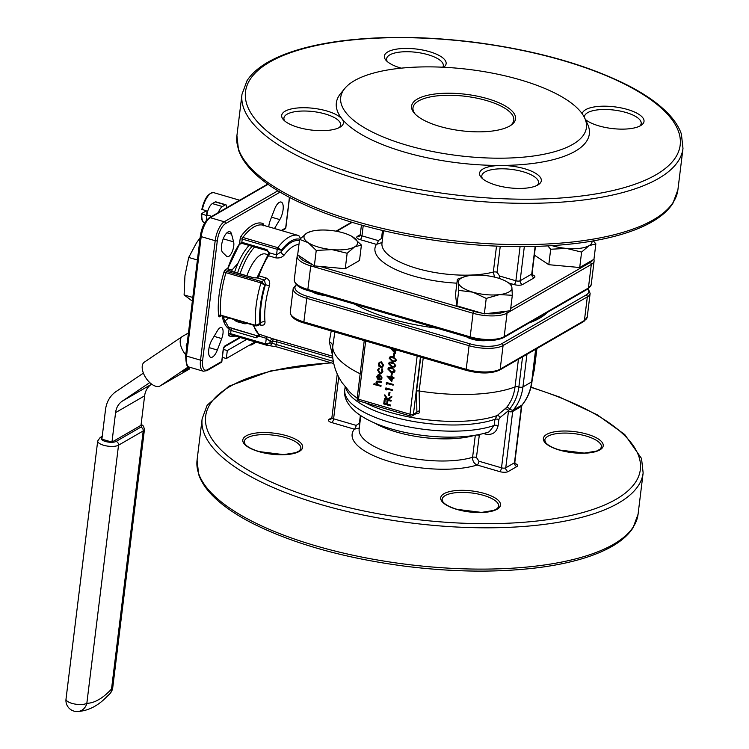 <?xml version="1.0" encoding="UTF-8"?>
<svg xmlns="http://www.w3.org/2000/svg" width="749" height="749" viewBox="0 0 749 749"><rect width="100%" height="100%" fill="white"/><g stroke="black" fill="none" stroke-linecap="round" stroke-linejoin="round"><path stroke-width="1.12" d="M189.572 368.892A14.278 7.537 -124 0 1 189.347 369.051A14.278 7.537 -124 0 1 189.113 369.201L160.061 385.978A14.278 7.537 -124 0 1 145.774 377.758A14.278 7.537 -124 0 1 144.323 362.151A14.278 7.537 -124 0 1 144.557 362.001M186.632 347.714A5.711 3.015 -124 0 1 187.11 343.613A5.711 3.015 -124 0 1 187.138 343.594L187.025 343.679M188.448 332.959L182.55 336.367A14.278 7.537 56 0 0 182.316 336.516A14.278 7.537 56 0 0 183.767 352.124A14.278 7.537 56 0 0 185.761 354.82M189.282 367.113L182.925 371.663L190.218 367.394M149.781 382.58L122.246 401.164A19.68 16.703 -120 0 0 115.58 412.605L111.957 442.107L101.883 439.167L105.506 409.666A31.102 26.402 60 0 1 116.048 391.568L143.396 373.114M151.654 384.143L151.298 384.387A19.68 16.703 -120 0 0 144.623 395.837L140.999 425.329L111.957 442.107M529.131 322.894A111.077 38.967 7 0 0 547.285 312.408M354.558 304.131A111.077 38.967 7 0 0 436.873 328.165M345.261 268.722L359.511 260.493L361.411 245.035L354.558 246.908L347.152 253.265L345.261 268.722L319.963 266.41L473.967 311.369A23.799 8.351 7 0 0 481.532 313.045L484.341 313.868L510.415 310.741L512.316 295.284L499.546 294.61L486.232 298.411L484.341 313.868M486.232 298.411L472.778 292.157L458.772 290.387L458.351 282.579L457.377 279.246L455.476 294.703L456.871 305.845L481.532 313.045M579.707 267.524L593.957 259.294L595.858 243.837L589.004 245.709L581.608 252.067L579.707 267.524L548.792 264.697L534.374 255.128M347.152 253.265L331.976 249.614L316.237 250.438L308.185 242.667L299.581 239.38L297.681 254.838L314.346 265.895L319.963 266.41M509.741 126.01A52.364 18.369 -173 0 1 459.989 130.598A52.364 18.369 -173 0 1 414.543 113.445A52.364 18.369 -173 0 1 429.402 94.908A52.364 18.369 -173 0 1 487.533 98.69A52.364 18.369 -173 0 1 510.921 125.28A52.364 18.369 -173 0 1 509.741 126.01M354.427 80.667A123.772 43.423 -173 0 1 482.169 71.324A123.772 43.423 -173 0 1 584.651 117.93A123.772 43.423 -173 0 1 458.276 155.633A123.772 43.423 -173 0 1 344.774 88.476A123.772 43.423 -173 0 1 354.427 80.667M206.209 220.646L206.911 214.954A9.522 3.764 -73.7 0 1 212.351 203.588L215.263 201.912A3.174 1.255 -73.7 0 1 215.787 201.818L225.861 204.758A3.174 1.255 106.3 0 0 225.337 204.852L222.425 206.537A9.522 3.764 106.3 0 0 218.315 212.576M194.216 285.94A44.434 17.555 -73.7 0 1 195.105 278.712M206.218 210.918L201.387 213.708L201.79 214.214A15.851 6.264 106.3 0 0 204.627 223.015M201.387 213.708L206.546 215.6A15.851 6.264 106.3 0 1 207.089 211.171L201.93 209.289A14.896 5.889 -73.7 0 1 210.188 193.71M395.903 350.223L395.229 353.472L390.547 348.257M397.485 350.279L395.641 350.139L395.229 353.472M389.527 362.16L392.588 362.057L395.79 365.503L394.798 366.935M392.382 373.096L391.764 375.97L391.081 375.773L391.409 373.068L392.382 373.096L391.764 375.97M392.448 378.32L391.783 381.569L386.971 376.064L391.587 377.412L391.68 376.597L392.364 376.803L392.27 377.608L393.805 378.058L393.731 378.685L392.195 378.236L391.783 381.569M386.971 376.064L391.615 377.168M391.68 376.597L394.096 377.889L393.731 378.685M378.779 368.124L379.537 368.499L378.451 370.118L380.089 372.871L381.269 372.805M381.775 368.854L382.608 371.588L381.447 373.517L379.78 373.685L377.571 370.062L379.003 368.049L378.161 370.287L379.799 373.039L381.129 372.89L382.009 371.401L381.381 369.285L382.065 368.686L382.898 371.42L381.587 373.423M378.067 374.79L379.734 374.79L379.172 379.378L380.445 379.266L381.194 378.03L380.745 375.361L381.803 378.133L380.848 379.771L378.975 379.977L377.421 378.91L376.766 376.644L378.067 374.79L380.024 374.622L379.462 379.219L380.576 379.172M380.745 375.361L382.093 377.964L380.979 379.687M378.048 381.494L376.925 382.533L378.002 384.658L381.063 385.651L380.979 386.278L373.854 384.452L374.228 383.657L376.578 384.34M376.953 381.101L381.531 381.775L381.166 382.58L377.14 381.793M379.359 362.254L381.175 362.057L383.357 365.446L382.299 367.179L380.529 367.375L378.882 366.167L378.32 363.977L379.359 362.254L381.466 361.889L383.647 365.278L382.449 367.094M384.143 400.518L384.827 400.715L384.49 403.505L386.54 404.104L387.167 401.146L387.851 401.342L387.514 404.142L390.753 405.087L390.388 405.883L383.722 403.936L384.143 400.518L385.117 400.546L384.78 403.337L386.568 403.861M384.377 398.627L386.915 399.367L384.733 395.697L384.846 394.798L387.411 399.123L391.839 396.305L391.736 397.148L388.113 399.46L391.334 400.406L390.969 401.202L384.303 399.254L384.668 398.459L386.737 399.058M384.846 394.798L387.701 398.945M389.995 392.551L389.377 395.416L388.694 395.219L389.021 392.523L389.995 392.551L389.377 395.416M386.54 388.993L386.147 390.004L385.51 389.386L385.96 387.926L392.626 389.864L392.551 390.501L386.278 388.918L386.147 390.004M387.205 383.591L386.812 384.593L386.175 383.984L386.624 382.514L393.291 384.462L393.216 385.098L386.943 383.516L386.812 384.593M388.862 367.562L391.924 367.459L395.135 370.905L394.143 372.337M390.182 356.758L393.253 356.655L396.455 360.1L395.463 361.533M394.77 353.65L394.152 356.515L393.468 356.318L393.796 353.612L394.77 353.65L394.152 356.515M334.831 331.985L332.387 349.043C332.107 361.505 335.337 372.73 342.096 382.711L349.97 392.279A86.154 30.232 7 0 0 357.179 398.094M522.559 356.833L518.86 386.99C517.793 395.435 514.76 402.719 509.769 408.851L508.627 410.527L500.07 417.511L498.881 419.421L498.122 425.582A3.174 1.114 -173 0 0 494.181 425.46A84.103 29.511 7 0 1 399.423 424.908A84.103 29.511 7 0 1 344.783 389.883C343.632 397.429 347.517 404.975 356.421 412.53C365.475 419.552 377.861 425.235 393.599 429.589C425.432 438.577 466.037 439.841 489.144 431.827L494.181 425.46L494.939 419.3L497.196 415.536L506.493 407.55C511.164 401.792 514.011 394.92 515.031 386.943L518.439 359.22M423.232 357.797L419.15 390.987L419.524 410.976C419.833 413.083 418.438 414.019 415.339 413.776M359.277 428.063L354.352 429.168A3.174 1.255 106.3 0 0 356.168 425.385L359.398 423.269L360.372 415.405M494.546 277.121L493.329 272.046L496.512 246.131M382.102 242.498L376.419 244.38L360.147 239.633A6.348 2.228 7 0 1 357.46 236.319L360.25 234.709M514.966 463.462A6.348 2.228 -173 0 1 516.913 466.524L508.196 471.561A6.348 2.228 -173 0 1 499.695 471.608L477.132 465.017C473.986 463.575 472.479 461 472.6 457.293L475.315 435.197M332.481 355.195L329.288 341.759A6.348 4.737 -171 0 1 332.659 346.431A101.555 35.634 7 0 0 360.166 373.77M487.318 340.514A15.12 5.309 -173 0 1 466.496 336.816M324.926 295.49A15.12 5.309 -173 0 1 312.155 291.754M584.651 117.93L587.516 123.988A127.433 44.706 -173 0 1 457.396 162.805A127.433 44.706 -173 0 1 340.533 93.662L344.774 88.476M401.183 68.159A31.102 10.907 -173 0 1 386.128 60.435A31.102 10.907 -173 0 1 394.957 49.425A31.102 10.907 -173 0 1 429.477 51.672A31.102 10.907 -173 0 1 443.67 67.26M339.98 127.199A31.102 10.907 -173 0 1 310.432 129.923A31.102 10.907 -173 0 1 283.44 119.737A31.102 10.907 -173 0 1 292.26 108.736A31.102 10.907 -173 0 1 326.789 110.974A31.102 10.907 -173 0 1 340.683 126.768A31.102 10.907 -173 0 1 339.98 127.199M537.866 184.975A31.102 10.907 -173 0 1 508.318 187.699A31.102 10.907 -173 0 1 481.326 177.513A31.102 10.907 -173 0 1 490.146 166.503A31.102 10.907 -173 0 1 524.674 168.75A31.102 10.907 -173 0 1 538.568 184.535A31.102 10.907 -173 0 1 537.866 184.975M582.263 113.867A31.102 10.907 -173 0 1 627.362 109.438A31.102 10.907 -173 0 1 641.256 125.233A31.102 10.907 -173 0 1 640.554 125.663A31.102 10.907 -173 0 1 612.804 128.613A31.102 10.907 -173 0 1 585.409 119.531M329.288 341.759L331.236 330.936M268.694 253.012L267.412 255.961A1.582 0.871 -147.4 0 1 268.526 255.765L275.52 257.806C279.19 258.396 282.073 257.469 284.199 255.034A3.174 2.041 37.4 0 1 281.156 251.833L276.54 254.875L277.224 249.277L242.245 239.062L241.843 242.302L267.028 249.66L269.425 253.508A3.174 1.255 -73.7 0 1 268.526 255.765A49.191 19.437 106.3 0 0 258.911 275.847L265.904 277.888A3.174 1.255 -73.7 0 1 264.481 280.042L265.436 284.667L264.65 285.116L260.952 282.897L225.973 272.683A57.13 22.573 106.3 0 0 220.758 315.16L255.737 325.375L259.94 323.465L258.368 325.6L256.298 325.871A1.582 0.627 -73.7 0 1 256.036 325.927L256.036 325.927A1.582 0.627 -73.7 0 1 255.737 325.375A57.13 22.573 -73.7 0 1 260.952 282.897A1.582 0.627 -73.7 0 1 261.729 281.624L264.65 285.116A53.956 21.318 106.3 0 0 259.94 323.465L260.727 323.006L260.577 324.326L256.036 325.927L221.049 315.713A1.582 0.627 -73.7 0 1 220.758 315.16A1.582 1.049 174 0 0 218.624 315.732A3.174 1.255 106.3 0 0 219.738 316.724A1.582 1.348 60 0 1 220.908 315.61M259.66 324.86L260.118 324.991C263.451 325.731 265.08 324.692 265.006 321.892A3.174 2.088 -5.7 0 0 260.727 323.006A52.364 20.691 -73.7 0 1 265.436 284.667L269.425 285.875C270.323 282.008 269.144 279.349 265.904 277.888M256.205 337.808A1.582 0.627 -73.7 0 1 257.375 335.861L232.19 328.511A1.582 0.627 -73.7 0 0 231.02 330.449L230.626 333.689L265.605 343.903L266.288 338.305L270.174 341.301A3.174 2.912 108.2 0 1 273.872 339.082L258.901 334.138A3.174 1.255 -73.7 0 1 259.341 335.636L256.205 337.808L231.02 330.449L229.082 328.951A52.364 20.691 -73.7 0 1 222.191 316.041M228.557 317.904A50.782 20.064 -73.7 0 1 224.166 321.471M228.192 327.051L257.347 335.852M267.412 255.961L257.946 275.716L258.911 275.847A3.174 1.255 -73.7 0 1 257.815 277.739L253.527 277.851L228.342 270.492L227.865 268.179A52.364 20.691 -73.7 0 1 239.53 243.818L241.843 242.302A1.582 0.627 -73.7 0 0 242.124 243.406L239.455 244.296A1.582 0.908 -146.2 0 0 239.53 243.818L240.12 239.081A1.582 0.552 -173 0 1 242.245 239.062A1.582 0.627 -73.7 0 1 242.845 237.461L277.823 247.676L281.352 250.232L277.224 249.277A1.582 0.627 -73.7 0 1 277.823 247.676A57.13 22.573 -73.7 0 1 298.317 235.467A57.13 22.573 -73.7 0 1 298.739 235.598L300.639 238.482M268.779 226.835A8.726 3.445 -73.7 0 1 270.127 220.768L274.508 209.336A11.104 4.391 -73.7 0 1 281.118 202.043A11.104 4.391 -73.7 0 1 283.188 208.728A11.104 4.391 -73.7 0 1 279.808 219.597L274.49 228.511M226.666 256.336L222.753 252.553A11.104 4.391 -73.7 0 1 222.781 240.045A11.104 4.391 -73.7 0 1 229.765 231.694A11.104 4.391 -73.7 0 1 231.572 234.128L233.604 241.861A8.726 3.445 -73.7 0 1 232.209 251.664A8.726 3.445 -73.7 0 1 227.293 256.71A8.726 3.445 -73.7 0 1 226.666 256.336M221.723 338.585L217.341 350.026A11.104 4.391 -73.7 0 1 210.741 357.31A11.104 4.391 -73.7 0 1 208.662 350.626A11.104 4.391 -73.7 0 1 212.042 339.756L217.566 330.524A8.726 3.445 -73.7 0 1 221.432 327.556A8.726 3.445 -73.7 0 1 221.723 338.585L214.074 336.348M300.499 238.407L298.86 235.635L263.33 225.252A57.13 22.573 106.3 0 0 242.845 237.461A1.582 1.011 -142.9 0 1 241.318 235.869A3.174 1.255 106.3 0 0 240.12 239.081M266.298 345.139L268.994 345.589A3.174 2.902 -87.1 0 0 271.962 343.239L272.149 341.694A52.364 20.691 -73.7 0 1 270.174 341.301L269.977 342.902L265.876 344.999L230.898 334.784A57.13 22.573 106.3 0 0 231.319 334.925L266.298 345.139A57.13 22.573 -73.7 0 1 265.876 344.999A1.582 0.627 -73.7 0 1 265.605 343.903L269.977 342.902A53.956 21.318 106.3 0 0 271.962 343.239L333.286 361.364M259.341 335.636A1.582 0.843 -179.3 0 1 258.499 334.878L258.433 335.224A1.582 0.693 -158.2 0 1 258.545 335.084M265.895 336.189A3.174 1.255 106.3 0 1 266.288 338.305L259.182 336.226A1.582 0.693 -158.2 0 1 258.433 335.224L257.375 335.861A1.582 0.627 -73.7 0 1 257.403 335.87M222.519 316.134L228.529 327.21A1.582 1.451 122.5 0 1 229.082 328.951L228.501 333.698A3.174 1.255 106.3 0 0 229.035 335.898A58.712 23.2 -73.7 0 0 235.064 336.02M268.854 252.301L268.545 253.078L269.425 253.508M267.028 249.66A1.582 0.627 -73.7 0 0 267.309 250.756L268.582 252.563L276.54 254.875A3.174 1.255 106.3 0 1 275.52 257.806M257.815 277.739A1.582 1.189 -134.5 0 0 256.72 277.926M253.527 277.851A1.582 0.627 -73.7 0 1 253.789 277.804L228.604 270.445A1.582 0.627 -73.7 0 0 228.342 270.492L226.75 271.419L261.729 281.624L264.481 280.042L257.375 277.963A1.582 1.142 -106 0 0 256.757 277.907A1.582 1.142 -106 0 0 256.757 277.916L253.789 277.804A1.582 0.627 -73.7 0 1 253.977 277.963M227.808 268.311L225.533 269.537A3.174 1.255 106.3 0 0 223.979 272.074A58.712 23.2 -73.7 0 0 218.624 315.732M479.416 434.429L476.439 457.442L478.948 461.225L501.512 467.816L508.431 411.491A3.174 1.114 7 0 0 512.681 411.473L505.762 467.797L514.479 462.76L521.398 406.435L512.681 411.473A3.174 2.696 -120 0 1 513.262 410.068L521.978 405.04A52.364 44.453 -120 0 0 531.659 381.896L522.942 386.924A52.364 44.453 60 0 1 513.262 410.068A3.174 1.601 -140.3 0 1 509.769 408.851A3.174 1.601 -140.8 0 0 506.493 407.55M498.122 425.582C496.503 432.594 492.215 435.422 485.258 434.046L483.414 433.502M363.228 225.552L361.964 235.841L378.236 240.598L381.513 238.491L382.486 230.486M500.248 246.271L497.064 272.224L499.611 276.025A3.174 1.255 -73.7 0 1 498.937 278.347M378.236 240.598A3.174 1.255 -73.7 0 1 376.419 244.38A71.408 25.054 -173 0 0 456.899 283.169M331.891 417.661L329.092 419.271A6.348 2.228 7 0 0 331.788 422.586L354.352 429.168A71.408 25.054 -173 0 0 390.332 461.768A71.408 25.054 -173 0 0 477.132 465.017A3.174 1.255 106.3 0 0 478.948 461.225M485.286 433.006A3.174 1.255 -73.7 0 1 485.258 434.046M365.315 402.831A86.154 30.232 7 0 0 497.196 415.536A3.174 1.676 -120.6 0 1 500.07 417.511M505.257 408.973A3.174 1.62 -137.7 0 1 508.627 410.527A6.348 5.393 -120 0 0 508.431 411.491M339.213 127.62A28.565 10.018 7 0 0 340.617 125.036A28.565 10.018 7 0 0 325.338 114.007A28.565 10.018 7 0 0 283.918 118.07A28.565 10.018 7 0 0 284.657 120.917M442.79 67.213A28.565 10.018 7 0 0 443.305 65.734A28.565 10.018 7 0 0 428.025 54.705A28.565 10.018 7 0 0 386.606 58.768A28.565 10.018 7 0 0 387.355 61.615M639.786 126.085A28.565 10.018 7 0 0 641.191 123.501A28.565 10.018 7 0 0 625.911 112.472A28.565 10.018 7 0 0 584.492 116.544A28.565 10.018 7 0 0 584.538 117.687M537.099 185.387A28.565 10.018 7 0 0 538.503 182.812A28.565 10.018 7 0 0 523.223 171.783A28.565 10.018 7 0 0 481.804 175.846A28.565 10.018 7 0 0 482.543 178.693M419.524 410.976A2.537 1.873 -11.8 0 0 416.884 412.231L416.556 391.184L420.741 357.067M416.884 412.231L416.781 413.27L412.446 415.77A2.537 2.153 60 0 0 413.42 414.225L416.884 412.231M377.758 381.662L376.635 382.702L377.711 384.827L381.063 385.651M380.773 385.819L380.689 386.447M373.938 383.825L376.822 384.668L376.054 382.421L376.803 381.175L381.531 381.775M381.241 381.943L381.166 382.58M379.06 375.249L377.365 376.784L378.582 379.144L379.06 375.249L378.161 375.436M378.311 375.361L377.655 376.616L378.872 378.975M379.069 368.761L379.537 368.499M378.919 364.154L380.604 366.738L381.953 366.607L382.758 365.269L381.101 362.694L379.771 362.816L378.919 364.154L380.895 366.57L382.093 366.514M379.912 362.75L379.209 363.986M386.877 401.314L387.561 401.511L387.224 404.31L390.753 405.087M390.463 405.256L390.388 405.883M391.549 396.474L391.446 397.316L387.823 399.629L391.334 400.406M391.044 400.575L390.969 401.202M389.021 392.523L389.705 392.719M385.669 388.085L392.626 389.864M392.336 390.032L392.261 390.669M386.334 382.683L393.291 384.462M393 384.63L392.925 385.267M391.512 378.039L388.609 377.196L391.25 380.136L391.512 378.039M389.208 377.365L391.306 379.706M391.409 373.068L392.092 373.264M394.845 371.073L394.002 372.422L391.053 372.403L387.832 369.032L388.712 367.647L391.633 367.628L395.135 370.905M391.128 371.776L393.525 371.841L394.161 370.858L393.197 369.014L389.162 368.236L388.525 369.21L391.128 371.776L393.646 371.757M388.525 369.21L391.418 371.607M389.302 368.162L388.815 369.042M395.5 365.671L394.667 367.019L391.718 367.001L388.497 363.63L389.368 362.244L392.298 362.226L395.79 365.503M391.793 366.373L394.18 366.439L394.826 365.456L393.862 363.611L389.817 362.834L389.18 363.808L391.793 366.373L394.311 366.345M389.18 363.808L392.083 366.205M389.967 362.759L389.471 363.639M396.165 360.269L395.332 361.617L392.382 361.598L389.162 358.228L390.032 356.833L392.963 356.824L396.455 360.1M392.457 360.962L394.845 361.037L395.491 360.054L394.526 358.209L390.482 357.432L389.845 358.406L392.457 360.962L394.976 360.943M389.845 358.406L392.748 360.803M390.632 357.357L390.135 358.237M393.796 353.612L394.48 353.818M394.957 349.942L392.064 349.1L394.704 352.039L394.957 349.942M392.663 349.277L394.751 351.609M268.03 254.726L265.567 254.005A30.147 11.918 106.3 0 0 246.908 275.791M239.549 321.115A42.843 16.927 106.3 0 0 241.946 323.016A42.843 16.927 106.3 0 0 247.451 323.418M254.594 247.048A42.843 16.927 106.3 0 0 240.092 273.797M237.77 320.591A42.29 16.712 106.3 0 0 239.352 321.696L241.946 323.016M252.179 246.346A42.29 16.712 106.3 0 0 237.545 273.057M234.034 319.505A42.843 16.927 106.3 0 0 238.894 322.126L240.504 322.285M249.08 245.438A42.843 16.927 106.3 0 0 234.577 272.187M238.032 263.199L231.975 270.089L232.031 271.447M227.836 268.882L231.975 270.089M226.301 207.969L226.423 206.967A3.174 1.255 106.3 0 0 225.861 204.758M237.527 201.481A15.851 6.264 -73.7 0 1 238.837 200.732M201.827 209.411C204.374 198.476 208.325 192.886 213.671 192.643A15.851 6.264 106.3 0 0 202.333 209.786L201.93 209.289M192.353 301.154L184.104 294.928L184.947 275.763L188.711 257.459L196.388 243.051L200.142 237.733M188.711 257.459L197.408 259.997M184.104 294.928L192.802 297.465M510.069 125.813A50.782 17.817 7 0 0 513.786 120.196A50.782 17.817 7 0 0 486.625 100.581A50.782 17.817 7 0 0 412.989 107.819A50.782 17.817 7 0 0 415.236 114.176M352.03 236.45L361.411 245.035M299.581 239.38L306.987 233.023L311.144 231.366A26.973 9.465 7 0 0 306.987 233.023A26.973 9.465 -173 0 0 308.185 242.667A26.973 9.465 7 0 0 331.976 249.614A26.973 9.465 7 0 0 354.558 246.908A26.973 9.465 7 0 0 353.359 237.264A26.973 9.465 7 0 0 351.89 236.375A26.973 9.465 7 0 0 329.569 230.317A26.973 9.465 7 0 0 311.144 231.366M316.237 250.438L314.346 265.895M457.377 279.246L465.494 276.428A26.973 9.465 7 0 0 458.351 282.579A26.973 9.465 7 0 0 472.778 292.157A26.973 9.465 -173 0 0 499.546 294.61A26.973 9.465 7 0 0 511.895 287.476L512.316 295.284M458.772 290.387L456.871 305.845M506.24 281.437L510.921 284.152L511.895 287.476A26.973 9.465 7 0 0 506.24 281.437A26.973 9.465 7 0 0 497.467 277.898A26.973 9.465 7 0 0 470.69 275.454A26.973 9.465 7 0 0 465.494 276.428M581.608 252.067L566.422 248.415L550.693 249.239L548.792 264.697M550.693 249.239L547.8 245.906M593.32 240.888L595.858 243.837M552.069 245.653A26.973 9.465 7 0 0 566.422 248.415A26.973 9.465 7 0 0 589.004 245.709A26.973 9.465 -173 0 0 591.982 241.122M223.342 349.399L227.303 350.56L226.329 358.518L222.369 357.367M246.636 339.391L227.303 350.56M254.042 341.563L253.92 342.583L226.329 358.518M240.438 337.584L224.391 346.862A1.582 1.348 60 0 0 224.972 345.907L239.736 337.378M188.514 366.776L160.061 385.978M151.298 384.387L122.246 401.164M499.611 276.025L515.883 280.781A3.174 1.255 -73.7 0 1 514.067 284.564A6.348 2.228 7 0 0 522.568 284.526A3.174 2.696 60 0 1 520.134 280.753L531.753 274.05L535.142 246.43M514.067 284.564L509.32 283.178M535.441 246.421L532.099 273.619A3.174 1.114 7 0 1 531.753 274.05A3.174 2.696 -120 0 0 534.187 277.813A6.348 2.228 7 0 0 532.239 274.743M534.187 277.813L522.568 284.526M352.142 222.359L336.647 231.301M510.706 308.41L590.081 262.562A23.799 8.351 7 0 0 592.506 260.137M486.316 313.625A23.799 8.351 7 0 0 505.669 311.312M298.945 255.681A23.799 8.351 7 0 0 311.312 263.882M365.671 340.992L358.518 399.217L410.012 414.244L417.165 356.028M416.556 391.184A2.537 0.889 7 0 1 419.15 390.987A101.555 35.634 7 0 0 515.031 386.943A3.174 1.114 -173 0 1 518.86 386.99A3.174 1.114 -173 0 0 522.942 386.924L526.95 354.305M532.932 373.891A101.555 35.634 7 0 0 534.346 369.416L536.911 348.547M258.92 451.638A30.147 10.58 -173 0 1 256.589 432.959A30.147 10.58 -173 0 1 302.643 446.404A30.147 10.58 -173 0 1 258.92 451.638M456.806 509.404A30.147 10.58 -173 0 1 454.474 490.735A30.147 10.58 -173 0 1 500.519 504.18A30.147 10.58 -173 0 1 456.806 509.404M559.494 450.102A30.147 10.58 -173 0 1 557.172 431.424A30.147 10.58 -173 0 1 603.217 444.869A30.147 10.58 -173 0 1 559.494 450.102M331.564 362.9A218.98 76.829 7 0 0 205.507 417.792A218.98 76.829 7 0 0 322.8 500.772A218.98 76.829 7 0 0 614.04 500.426A218.98 76.829 7 0 0 530.919 387.355M338.726 377.047L333.605 418.794L356.168 425.385M332.781 358.125L276.4 341.675L276.035 344.643A3.174 1.255 106.3 0 0 276.596 346.853L276.596 346.853A3.174 1.255 106.3 0 0 276.877 346.862M383.507 230.729L381.971 243.238A65.06 22.826 7 0 0 421.238 269.593A65.06 22.826 7 0 0 493.329 272.046A3.174 1.114 -173 0 1 497.064 272.224M360.793 415.695L359.155 429.074A65.06 22.826 7 0 0 399.863 455.785A65.06 22.826 7 0 0 472.6 457.293A3.174 1.114 -173 0 1 476.439 457.442M475.081 435.235A65.06 22.826 -173 0 1 374.331 422.867M498.881 419.421A3.174 1.114 -173 0 0 494.939 419.3A84.103 29.511 -173 0 1 405.434 419.927A84.103 29.511 -173 0 1 345.795 387.673M299.74 239.203A53.956 21.318 106.3 0 0 281.352 250.232L281.156 251.833A52.364 20.691 -73.7 0 1 299.413 240.747M296.492 284.751A23.799 8.351 7 0 0 307.67 296.435L469.988 343.819A23.799 8.351 7 0 0 501.867 343.66L586.102 295.012A23.799 8.351 7 0 0 587.834 288.992M202.146 418.775L197.071 460.073A222.153 77.943 7 0 0 408.074 564.512A222.153 77.943 7 0 0 638.073 514.217L643.138 472.928A222.153 77.943 -173 0 1 320.984 504.564A222.153 77.943 -173 0 1 202.146 418.775L207.173 405.2L228.988 386.147L270.829 370.886L330.852 362.694M655.946 174.798A218.98 76.829 7 0 0 453.079 40.128A218.98 76.829 7 0 0 279.517 140.363A218.98 76.829 7 0 0 655.946 174.798M658.38 178.571A222.153 77.943 -173 0 1 405.555 191.061A222.153 77.943 -173 0 1 241.983 94.308L236.918 135.597A222.153 77.943 7 0 0 447.911 240.036A222.153 77.943 7 0 0 677.911 189.75L682.985 148.452A222.153 77.943 -173 0 1 658.38 178.571M584.417 320.497L587.319 296.894L503.085 345.542L500.192 369.135L584.417 320.497A25.391 8.904 7 0 0 587.235 317.052L583.817 321.461A1.582 1.348 -120 0 0 584.417 320.497M466.187 369.313L469.08 345.71L306.762 298.327L303.869 321.93L466.187 369.313A25.391 8.904 7 0 0 500.192 369.135A1.582 1.348 -120 0 1 499.583 370.109C491.194 373.807 480.156 373.91 466.468 370.418A1.582 0.627 -73.7 0 1 466.187 369.313M308.401 290.537A1.582 0.627 -73.7 0 1 308.139 290.584L470.447 337.968A1.582 0.627 106.3 0 1 470.166 336.863L473.068 313.269L310.751 265.876L307.848 289.479L470.166 336.863A25.391 8.904 7 0 0 504.171 336.694A1.582 1.348 60 0 1 503.571 337.659L587.796 289.011A1.582 1.348 60 0 0 588.405 288.047L591.298 264.444L507.073 313.091L504.171 336.694L588.405 288.047A25.391 8.904 7 0 0 591.214 284.601L594.116 261.008A25.391 8.904 -173 0 1 591.298 264.444A1.582 1.348 -120 0 0 590.081 262.562M501.867 343.66A1.582 1.348 60 0 1 503.085 345.542A25.391 8.904 -173 0 1 469.08 345.71A1.582 0.627 106.3 0 1 469.988 343.819M506.024 311.275A1.582 1.348 60 0 1 507.073 313.091A25.391 8.904 -173 0 1 473.068 313.269A1.582 0.627 106.3 0 1 473.967 311.369M587.235 317.052L590.128 293.449A25.391 8.904 -173 0 1 587.319 296.894A1.582 1.348 60 0 0 586.102 295.012M307.67 296.435A1.582 0.627 106.3 0 0 306.762 298.327A25.391 8.904 -173 0 1 293.187 288.524L290.284 312.118A25.391 8.904 7 0 0 303.869 321.93A1.582 0.627 -73.7 0 0 304.15 323.034C295.19 320.553 290.575 316.921 290.284 312.118M311.565 264.051A1.582 0.627 106.3 0 0 310.751 265.876A25.391 8.904 -173 0 1 297.166 256.074L294.273 279.677A25.391 8.904 7 0 0 307.848 289.479A1.582 0.627 -73.7 0 0 308.139 290.584C299.179 288.112 294.554 284.47 294.273 279.677M273.872 339.082A49.191 19.437 106.3 0 0 274.115 339.157L332.565 356.215M298.963 244.417A49.191 19.437 106.3 0 0 284.199 255.034M269.425 285.875A49.191 19.437 106.3 0 0 265.006 321.892M253.677 325.235A49.191 19.437 106.3 0 0 258.901 334.138A1.582 1.442 127.1 0 1 258.471 333.923L253.012 325.038M281.278 230.486L285.669 227.949L289.208 199.187A14.278 5.646 106.3 0 0 289.367 197.333M280.089 192.118L225.477 223.661A14.278 5.646 106.3 0 0 217.313 240.701L202.651 360.166A14.278 5.646 106.3 0 0 207.557 369.669L221.713 361.495L223.165 349.689A1.582 0.552 7 0 0 223.333 349.474A1.582 0.552 7 0 0 223.23 349.24M224.972 345.907A3.174 1.255 106.3 0 0 223.165 349.689M252.254 343.548L255.493 341.984M221.348 315.797L219.738 316.724M241.318 235.869A58.712 23.2 -73.7 0 1 262.815 223.455A3.174 1.255 106.3 0 1 263.395 225.206M185.855 355.269A1.582 0.552 -173 0 0 185.677 355.485A1.582 0.552 -173 0 0 186.529 356.093L200.526 360.175L215.188 240.719L201.2 236.628L186.529 356.093A15.869 6.273 106.3 0 0 189.347 367.132L203.335 371.223A15.869 6.273 -73.7 0 1 200.526 360.175A1.582 0.552 -173 0 0 202.651 360.166M268.058 184.32L210.272 217.687L224.26 221.77L277.898 190.798M217.313 240.701A1.582 0.552 -173 0 1 215.188 240.719A15.869 6.273 -73.7 0 1 224.26 221.77A1.582 1.348 -120 0 1 225.477 223.661M267.702 184.057L209.299 217.79A1.582 1.348 -120 0 1 210.272 217.687A15.869 6.273 106.3 0 0 201.2 236.628A1.582 0.552 -173 0 1 200.348 236.019A1.582 0.552 -173 0 1 200.526 235.804M276.194 339.756A3.174 1.255 106.3 0 1 276.4 341.675A3.174 1.114 7 0 0 272.149 341.694A3.174 2.902 94.2 0 1 274.771 339.344M229.035 335.898A1.582 1.461 -70.9 0 1 230.898 334.784A1.582 0.627 -73.7 0 1 230.626 333.689A1.582 0.552 7 0 0 228.501 333.698M221.32 315.666A1.582 0.627 -73.7 0 1 221.049 315.713L220.337 315.76M223.979 272.074L225.973 272.683A1.582 0.627 -73.7 0 1 226.75 271.419A1.582 1.348 60 0 1 225.533 269.537M263.592 225.327A1.582 1.461 109.1 0 1 262.815 223.455M228.529 327.21L232.19 328.511A1.582 0.627 -73.7 0 1 232.218 328.521M256.692 277.954L258.04 275.838M239.455 244.296L227.968 268.292L228.604 270.445A1.582 0.627 -73.7 0 1 228.801 270.632M285.069 228.913A1.582 1.582 0 0 0 285.846 227.733A1.582 0.552 7 0 1 285.669 227.949A1.582 1.348 60 0 1 285.069 228.913L281.98 230.692M289.208 199.187A1.582 0.552 7 0 0 289.376 198.972L285.846 227.733A1.582 0.552 7 0 0 285.734 227.481M207.557 369.669A1.582 1.348 60 0 1 206.949 370.633L221.105 362.46A1.582 1.582 0 0 0 221.891 361.28A1.582 0.552 7 0 0 221.77 361.027M224.372 346.871L223.333 349.474L221.891 361.28A1.582 0.552 7 0 1 221.713 361.495A1.582 1.348 60 0 1 221.105 362.46M250.147 344.765A1.582 0.627 106.3 0 0 250.363 344.989A1.582 0.627 106.3 0 0 250.634 344.943A1.582 1.348 -120 0 0 252.207 343.875A1.582 0.552 7 0 1 251.383 344.053M503.571 337.659C495.183 341.357 484.144 341.46 470.447 337.968A1.582 0.627 106.3 0 0 470.709 337.921M466.73 370.371A1.582 0.627 -73.7 0 1 466.468 370.418L304.15 323.034A1.582 0.627 -73.7 0 0 304.412 322.978M516.913 466.524A3.174 2.696 60 0 1 514.479 462.76A3.174 1.114 7 0 0 514.825 462.33L521.744 406.005A3.174 1.114 7 0 1 521.398 406.435A3.174 2.696 -120 0 1 521.978 405.04A3.174 1.601 39.7 0 0 522.212 404.844C527.596 398.281 530.863 390.482 532.005 381.466A3.174 1.114 7 0 1 531.659 381.896L535.657 349.268M524.328 246.627L520.134 280.753A3.174 1.114 7 0 1 515.883 280.781L520.078 246.636M360.147 239.633A3.174 1.255 -73.7 0 0 361.964 235.841A3.174 1.114 -173 0 1 360.269 234.615L359.408 236.122A3.174 2.696 60 0 1 357.46 236.319M381.513 238.491A3.174 1.114 -173 0 1 382.505 238.894M331.788 422.586A3.174 1.255 106.3 0 0 333.605 418.794A3.174 1.114 -173 0 1 331.901 417.567L337.256 374.004M329.092 419.271A3.174 2.696 -120 0 0 331.049 419.075L331.901 417.567M499.695 471.608A3.174 1.255 106.3 0 0 501.512 467.816A3.174 1.114 7 0 0 505.762 467.797A3.174 2.696 60 0 0 508.196 471.561M476.514 434.991A3.174 1.114 -173 0 1 479.154 435.319M601.466 447.087A28.565 10.018 7 0 0 574.333 433.662A28.565 10.018 7 0 0 544.766 440.131L545.618 442.528C547.725 445.29 552.434 447.799 559.756 450.055L584.211 453.098L596.476 451.104L600.052 449.213L601.466 447.087M498.768 506.399A28.565 10.018 7 0 0 471.645 492.964A28.565 10.018 7 0 0 442.069 499.433L442.921 501.839C445.028 504.592 449.746 507.101 457.068 509.357L481.513 512.41L493.778 510.406L497.364 508.524L498.768 506.399M300.883 448.623A28.565 10.018 7 0 0 273.76 435.197A28.565 10.018 7 0 0 244.183 441.667L245.035 444.063C247.142 446.825 251.861 449.334 259.182 451.591L283.628 454.634L295.892 452.639L299.478 450.748L300.883 448.623M217.341 350.026L209.093 347.611M231.572 234.128L226.938 232.78M233.604 241.861L223.221 238.837M279.808 219.597L271.503 217.173M420.442 356.983L413.42 414.225A2.537 0.889 -173 0 1 410.012 414.244A2.537 1.002 -73.7 0 0 410.461 416.013A2.537 2.537 0 0 0 412.446 415.77M410.883 415.938A2.537 1.002 -73.7 0 1 410.461 416.013L358.977 400.977A2.537 1.002 -73.7 0 1 358.518 399.217A2.537 0.889 -173 0 1 357.161 398.234L364.248 340.57M359.398 400.902A2.537 1.002 -73.7 0 1 358.977 400.977A2.537 2.537 0 0 1 357.161 398.234M222.659 316.761A42.206 16.684 106.3 0 0 224.541 316.733M212.351 203.588L222.425 206.537M225.337 204.852L215.263 201.912M211.752 216.367L206.911 214.954M111.526 689.043A11.104 8.033 43 0 1 109.85 693.761A11.104 11.104 0 0 0 112.753 687.535A11.104 3.895 7 0 1 111.526 689.043L143.218 430.928L118.529 445.187L86.837 703.302A99.973 39.5 106.3 0 0 111.526 689.043M141.065 424.823A7.93 2.781 -173 0 1 140.784 427.164L116.095 441.423A3.174 2.696 60 0 1 118.529 445.187A11.104 3.895 -173 0 1 103.652 445.262A11.104 3.895 -173 0 1 97.707 440.974L66.015 699.089A11.104 3.895 -173 0 0 71.96 703.377A11.104 3.895 -173 0 0 86.837 703.302A11.104 10.13 89.5 0 1 77.147 711.55C86.697 711.091 95.582 707.122 103.802 699.641L109.85 693.761M112.753 687.535L144.454 429.42A11.104 3.895 -173 0 1 143.218 430.928A3.174 2.696 -120 0 0 140.784 427.164M116.095 441.423A7.93 2.781 -173 0 1 105.469 441.479A7.93 2.781 -173 0 1 102.098 437.332L102.098 437.332A3.174 2.696 60 0 0 100.151 437.538L97.707 440.974M144.623 395.837L115.58 412.605M201.284 213.849C201.135 219.148 202.305 222.228 204.786 223.071M534.346 369.416L532.324 378.835M344.783 389.883L345.149 386.877M263.695 225.365L263.161 224.934L263.18 225.87M258.358 333.811L258.499 334.878M267.309 250.756L242.124 243.406M209.299 217.79C204.702 221.245 201.715 227.322 200.348 236.019L185.677 355.485C185.977 364.314 187.203 368.199 189.347 367.132M289.376 198.972L289.526 197.418M203.335 371.223L206.949 370.633M249.96 344.877L250.363 344.989A1.582 1.582 0 0 0 251.608 344.84L256.205 342.19M351.618 222.2L336.039 231.188M297.746 254.351L297.166 256.074M593.976 259.191L594.116 261.008M587.796 289.011L591.214 284.601M296.604 284.114L293.187 288.524M590.128 293.449L588.255 288.73M583.817 321.461L499.583 370.109M361.439 225.056L360.269 234.615M268.994 345.589L276.596 346.853L333.736 363.537M532.099 273.619L532.586 275.295L530.966 274.602M522.212 404.844L521.744 406.005M532.005 381.466L535.984 349.081M514.825 462.33L515.312 464.006L513.692 463.313M682.985 148.452L681.393 134.062C678.613 125.972 673.098 118.052 664.831 110.3C655.525 101.564 643.222 93.251 627.924 85.367C587.094 64.835 536.359 50.52 475.718 42.412C427.164 36.317 382.477 35.802 341.666 40.886C311.107 44.856 286.923 51.728 269.116 61.512C259.088 67.064 251.73 73.458 247.03 80.686L241.983 94.308M236.918 135.597L238.51 149.997C241.281 158.076 246.796 165.997 255.063 173.759C264.369 182.494 276.671 190.808 291.97 198.691C332.809 219.214 383.544 233.538 444.176 241.646C492.73 247.741 537.417 248.247 578.228 243.172C608.797 239.203 632.971 232.321 650.778 222.547C660.805 216.985 668.164 210.591 672.864 203.363L677.911 189.75M197.071 460.073L198.663 474.463C201.434 482.553 206.958 490.473 215.225 498.225C224.531 506.961 236.834 515.275 252.132 523.158C292.962 543.69 343.697 558.005 404.329 566.113C452.892 572.208 497.579 572.723 538.391 567.639C568.95 563.669 593.133 556.797 610.931 547.013C620.968 541.461 628.327 535.067 633.017 527.839L638.073 514.217M530.975 387.111L559.344 396.97L597.215 414.796L624.75 434.532L641.537 458.491L643.138 472.928M222.781 317.276L225.28 316.949M213.671 192.643L239.689 200.236M66.015 699.089A11.104 11.104 0 0 0 77.147 711.55M144.454 429.42L143.508 426.162L141.14 424.215M102.229 436.339L100.151 437.538M182.316 336.516L144.323 362.151"/></g></svg>
